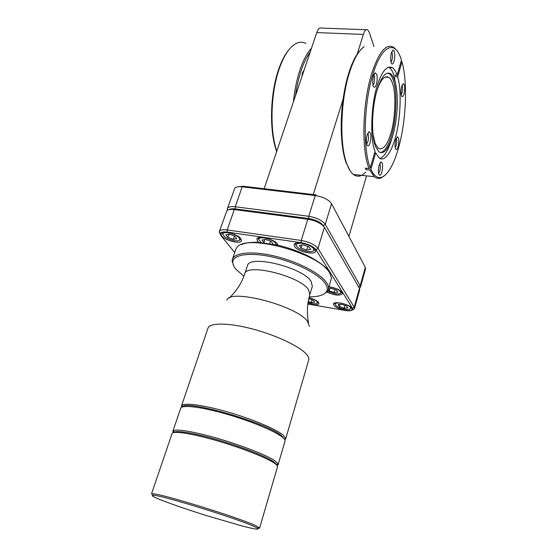 <?xml version="1.0" encoding="UTF-8"?>
<svg xmlns="http://www.w3.org/2000/svg" width="557" height="557" viewBox="0 0 557 557"><rect width="100%" height="100%" fill="white"/><g stroke="black" fill="none" stroke-linecap="round" stroke-linejoin="round"><path stroke-width="0.84" d="M181.547 407.285L181.944 405.371C185.091 402.551 204.774 405.28 228.676 412.257C252.558 419.205 275.889 429.064 283.005 434.954L285.664 438.282L284.85 439.905M181.944 405.371L182.633 406.805C186.574 399.515 268.182 423.264 281.647 435.804L284.265 438.993M180.691 408.267L180.747 408.114C181.951 404.605 200.973 406.826 225.599 413.837C250.197 420.814 274.998 431.111 282.357 437.154C284.453 438.853 285.33 440.197 284.989 441.186L278.166 464.545M173.199 432.678L172.844 431.285L173.533 430.652C176.994 429.259 187.256 430.645 204.322 434.801C231.58 441.499 266.831 454.665 275.318 461.099L278.047 463.772L278.131 464.649L277.08 465.471M309.901 294.437L312.338 286.326L311.147 281.494C303.161 267.506 249.237 254.25 247.496 265.612L247.426 265.814M173.533 430.652L174.23 432.107C177.634 430.777 187.688 432.155 204.398 436.242C231.078 442.815 265.585 455.682 273.947 461.962L276.641 464.566L278.047 463.772M172.064 433.583L172.106 433.457C173.088 430.603 192.095 433.513 216.965 440.74C241.801 447.932 267.026 457.91 274.657 463.347C276.829 464.886 277.776 466.049 277.49 466.85L259.59 528.092M309.219 296.874C317.963 296.867 323.638 295.252 326.235 292.021C327.829 289.814 327.586 287.078 325.504 283.812C319.641 274.517 296.394 262.465 273.327 257.223C250.225 251.896 232.791 254.465 232.777 262.166C232.735 264.338 233.822 266.733 236.036 269.351L243.91 276.216M323.373 294.368L327.488 291.408L328.31 289.8C328.929 287.844 328.421 285.581 326.778 283.012C321.034 273.891 299.018 262.124 276.258 256.471C253.477 250.761 234.824 252.272 232.45 259.179L232.102 260.941L233.766 266.023M172.106 433.457L151.476 493.975L152.785 493.794C160.562 493.342 241.501 518.463 256.262 525.947L259.576 528.133L257.571 528.273M328.379 289.563L331.464 277.811L329.737 272.958C319.878 253.24 245.198 233.063 236.871 247.573L235.66 249.738M205.951 515.434C184.645 508.708 168.597 503.117 157.819 498.661C152.305 496.308 150.863 495.187 153.481 495.312C161.154 494.964 240.318 519.542 254.855 526.825L257.362 528.133C259.868 529.979 254.653 529.22 241.717 525.864L205.951 515.434M258.685 242.365L257.418 241.063L256.861 238.981C257.647 235.054 274.406 239.106 277.358 243.973L277.901 245.177L258.685 242.365C251.214 242.051 245.526 242.782 241.627 244.558M294.576 246.479L294.152 244.565C294.918 240.373 312.644 244.474 315.276 249.494L315.638 251.277C314.789 255.447 297.466 251.472 294.576 246.479M329.194 286.792C335.488 287.878 339.805 289.779 342.144 292.488L342.416 293.762C339.826 295.962 334.646 295.426 326.862 292.14M333.768 305.132L333.49 303.941C333.928 300.669 350.026 304.401 351.996 308.251L352.233 309.365C351.725 312.616 335.941 308.975 333.768 305.132M221.602 235.848L220.906 233.613C221.707 229.93 237.588 233.933 240.826 238.647L241.446 240.77C240.582 244.426 225.056 240.554 221.602 235.848M309.003 297.73C313.765 299.012 316.954 300.606 318.576 302.528L318.896 303.76C317.594 305.375 313.939 305.285 307.93 303.495M323.568 265.793L327.377 268.857L327.76 270.061L323.568 265.793C312.679 256.916 297.452 250.044 277.901 245.177M277.511 244.203L276.933 244.955M258.852 239.99L258.121 237.853M315.283 249.494L313.368 250.922M342.012 292.293L340.55 293.254M351.822 308L350.499 308.815M241.132 239.092L239.357 240.262M222.849 234.574L222.159 232.554M318.5 302.423L317.218 303.175M327.321 268.766L327.05 269.212M261.142 242.518L258.782 239.552C258.963 238.069 260.892 237.54 264.568 237.978C271.746 239.559 275.618 241.829 276.181 244.788M307.61 251.479C302.34 250.497 298.643 248.749 296.526 246.243L296.108 245.129C296.296 243.52 298.392 242.943 302.395 243.409C307.798 244.419 311.53 246.187 313.605 248.728L313.682 250.622C312.742 251.611 310.715 251.896 307.61 251.479M329.138 286.987L330.649 287.168C335.558 288.157 338.879 289.682 340.612 291.757L340.682 293.107C339.854 293.978 337.918 294.18 334.882 293.72L327.593 291.262M344.901 309.239C340.271 308.286 337.131 306.858 335.474 304.964L335.217 304.275C335.391 303.029 337.319 302.674 341.002 303.21C345.73 304.178 348.898 305.619 350.513 307.541L350.576 308.717C349.796 309.539 347.902 309.713 344.901 309.239M308.989 297.814C313.027 298.851 315.742 300.195 317.149 301.824L317.281 303.099C316.55 303.85 314.796 304.011 312.004 303.565L308.07 302.535M365.789 172.106C361.514 176.632 357.385 177.411 353.396 174.466C350.771 172.385 348.494 168.611 346.572 163.124C339.324 143.748 340.48 100.149 349.559 72.271C353.897 58.84 358.771 50.325 364.167 46.718M360.825 49.629L357.218 54.078C354.134 58.701 351.349 64.953 348.849 72.828C346.37 80.765 344.449 89.566 343.091 99.23C339.707 123.111 341.016 148.475 345.932 162.254L350.214 170.86M354.517 174.585L358.84 175.044M311.495 48.174C307.206 52.762 303.419 59.843 300.126 69.416C296.874 79.108 294.632 89.928 293.407 101.882M305.897 43.467C301.713 41.253 297.347 41.998 292.794 45.695C287.711 50.019 283.262 57.524 279.447 68.219C270.563 92.817 269.567 130.679 276.815 151.142M301.88 76.72L302.465 72.556L303.997 70.44L295.44 95.853C298.336 76.205 303.287 61.521 310.277 51.787L303.997 70.44M373.838 74.589L374.388 75.515L374.193 83.167L372.995 85.312M384.727 175.511L381.106 177.955C378.718 178.908 376.441 178.484 374.276 176.694L369.737 170.052L366.019 169.662L365.371 168.151L369.096 168.534C361.333 150.717 362.287 103.498 371.721 73.545C378.92 51.71 386.286 42.993 393.813 47.401L396.584 50.234M396.194 138.463C396.911 140.085 396.904 142.467 396.18 145.607L395.219 147.647M289.577 48.946C285.518 53.451 281.946 60.059 278.862 68.769C270.096 93.012 269.135 130.324 276.314 150.467L276.683 151.539M373.183 85.917C372.375 82.958 372.459 79.567 373.434 75.731L375.174 72.835L376.692 74.22C377.465 77.179 377.381 80.542 376.428 84.302C375.362 87.407 374.318 88.034 373.287 86.196L373.183 85.917M401.2 61.054L401.98 61.862C407.898 82.617 406.123 121.238 398.575 147.751C393.883 164.224 388.382 174.014 382.067 177.119C377.82 178.769 374.102 176.165 370.913 169.3L369.737 170.052M395.769 139.716L397.44 136.785C399.049 137.635 399.285 140.9 398.164 146.582C397.238 149.492 396.361 150.223 395.533 148.775C394.816 146.435 394.892 143.414 395.769 139.716M396.64 89.879L394.133 75.856C392.838 71.762 391.223 69.005 389.294 67.578L388.487 67.098M369.096 168.534L370.28 167.789L375.056 151.288C369.98 140.315 370.948 104.528 377.103 86.238C381.796 71.226 386.955 65.065 392.594 67.759C394.447 69.207 395.95 71.693 397.099 75.209L395.303 75.104L395.832 76.81L397.628 76.915C401.889 89.503 400.518 121.154 395.212 138.115C391.48 152.333 384.149 162.644 378.99 157.763L375.669 152.841L370.913 169.3M391.397 52.887L392.936 50.248C394.753 49.204 395.386 56.918 394.001 61.367C393.089 64.139 392.184 64.751 391.279 63.206C390.38 60.434 390.415 57.002 391.397 52.887M390.937 62.14L391.891 60.26C392.72 56.605 392.65 53.855 391.689 52.017M367.112 134.982L369.061 131.772C371.08 132.663 371.449 136.284 370.168 142.648C369.013 146.011 367.919 146.728 366.875 144.806C366.067 142.119 366.144 138.846 367.112 134.982M366.61 143.95L367.947 141.569C368.825 137.788 368.727 135.079 367.669 133.457M379.157 165.199L381.044 161.996C382.784 162.832 383.063 166.188 381.886 172.05C380.821 175.281 379.825 176.054 378.892 174.369C378.168 171.939 378.252 168.882 379.157 165.199M378.607 173.366L379.797 171.048C380.577 167.678 380.549 165.213 379.707 163.64M401.694 86.356L403.212 83.682C404.911 84.587 405.183 88.013 404.034 93.952C403.177 96.653 402.335 97.315 401.52 95.929C400.727 93.437 400.782 90.248 401.694 86.356M401.179 94.767L402.043 92.935C402.788 89.663 402.774 87.157 402.001 85.416M392.964 134.864L392.782 135.49C388.507 149.304 383.877 154.749 378.899 151.824L375.669 146.763C371.018 135.811 371.63 107.856 377.173 89.9C381.517 76.441 386.022 71.08 390.687 73.809C392.316 75.028 393.688 77.374 394.788 80.842C396.737 87.317 397.559 95.672 397.252 105.907C396.856 116.316 395.428 125.973 392.964 134.864M379.965 158.418C384.448 156.705 388.41 150.091 391.849 138.561L392.295 137.099M380.445 152.674C384.929 151.337 388.661 145.363 391.641 134.745C396.41 119.748 397.461 91.257 393.43 80.758C392.407 77.43 391.028 75.091 389.315 73.733L387.881 73.037M376.985 90.533C380.64 79.616 384.602 75.223 388.877 77.36C390.422 78.579 391.655 80.681 392.588 83.661C396.271 93.151 395.331 119.177 390.972 132.851C387.282 145.412 383.014 150.536 378.168 148.225L375.181 143.546L372.988 134.223M329.034 271.851L327.76 270.061M307.861 304.031L345.096 310.472C349.044 311.098 351.537 310.876 352.567 309.796L352.484 308.258L315.972 249.703C313.264 246.361 308.348 244.029 301.226 242.699L227.284 232.109C222.849 231.573 220.516 232.199 220.28 233.982L221.136 235.89L234.72 252.502M352.518 309.859L354.301 308.926L354.217 307.165L317.97 248.436C314.9 244.627 309.316 241.968 301.219 240.464L227.2 229.937C222.765 229.387 220.154 229.902 219.361 231.496L220.224 234.274M315.972 249.703L317.97 248.436L324.376 227.284C321.389 223.343 315.875 220.663 307.833 219.228L234.274 209.571C230.598 209.133 228.133 209.502 226.873 210.671L219.361 231.489M324.376 227.284L359.453 288.38L354.217 307.165L352.484 308.258M354.51 308.487L359.718 289.807L359.453 288.38M323.687 226.316L323.283 225.62C320.658 222.152 315.812 219.785 308.752 218.539L235.326 208.931C232.457 208.576 230.41 208.798 229.171 209.599M295.823 245.115L295.426 243.367M334.834 303.941L334.541 303.043M359.411 288.303L360.435 287.224L360.177 285.783L325.26 224.367C322.287 220.405 316.78 217.717 308.752 216.297L235.249 206.758C230.849 206.271 228.231 206.877 227.402 208.569L227.465 210.212M234.476 240.721C227.834 239.28 223.942 237.101 222.793 234.184C222.967 232.819 224.75 232.339 228.126 232.749C233.188 233.696 236.906 235.423 239.294 237.93L239.594 240.039C238.793 240.847 237.087 241.077 234.476 240.721M264.29 242.81L261.936 240.053L265.605 239.413L271.196 241.397L273.048 243.994L272.624 244.063M323.283 225.62L325.26 224.367L331.533 203.681C328.63 199.594 323.199 196.879 315.227 195.528L242.177 186.825C238.675 186.449 236.259 186.839 234.915 187.988L227.402 208.569M331.533 203.681L365.315 267.346L360.177 285.783L358.555 286.806M360.435 287.224L365.552 268.85L365.315 267.346M308.996 246.869L310.66 249.487L306.705 250.079L301.1 248.088L299.387 245.477L303.328 244.85L308.996 246.869M328.665 288.603L331.408 288.338L336.491 290.127L337.841 292.251L334.144 292.585L329.11 290.817L328.352 289.661M346.572 305.988L347.812 307.944L344.219 308.188L339.394 306.496L338.113 304.547L341.699 304.282L346.572 305.988M234.769 236.119L236.802 238.709L233.376 239.336L227.924 237.407L225.85 234.831L229.261 234.17L234.769 236.119M308.773 298.74L313.236 300.3L314.628 302.249L311.245 302.521L308.244 301.469M269.706 243.555L270.493 241.146M264.86 239.545L263.837 242.65M301.226 242.699L301.219 240.464L307.833 219.228L308.752 218.539L308.752 216.297L315.227 195.528L316.118 194.901L243.2 186.24L237.282 186.915M306.705 250.079L307.826 246.452M302.04 245.052L301.1 248.088M334.144 292.585L335.008 289.605M329.786 288.491L329.11 290.817M344.219 308.188L344.999 305.438M339.993 304.407L339.394 306.496M233.376 239.336L234.511 236.029M229.031 234.219L227.924 237.407M311.245 302.521L312.038 299.882M322.67 225.293L321.925 223.991M264.157 188.726L295.44 95.853M313.271 194.56L343.091 99.23M357.218 54.078L363.366 34.416C364.668 30.538 366.095 28.992 367.648 29.786L369.312 32.466L373.977 46.516M363.366 34.416L316.745 32.591L310.277 51.787M366.513 175.866L348.919 236.447M316.745 32.591C318.012 28.915 319.579 27.411 321.445 28.08L366.172 29.73M395.832 76.81L395.644 75.125M401.98 61.862L397.628 76.915M375.669 152.841L374.638 152.743M366.019 169.662L366.353 168.256M370.28 167.789C363.046 150.258 363.61 106.909 372.111 76.97C380.522 46.823 393.625 39.401 400.267 56.723L401.472 60.121L397.099 75.209M285.657 438.909L308.696 360.08C309.198 358.534 308.515 356.661 306.656 354.461C300.146 346.621 276.648 335.37 252.808 329.062C228.948 322.705 209.919 322.566 208.04 328.024L207.956 328.275M309.372 326.52L307.659 321.598C297.549 305.877 229.637 288.136 226.817 300.195M247.496 265.612L244.76 273.821C246.403 262.73 300.508 276.14 308.62 289.87L309.852 294.604C307.13 303.76 306.698 313.194 308.543 322.907M227.284 232.109L227.2 229.937L234.274 209.571L235.326 208.931L235.249 206.758L242.177 186.825L243.2 186.24M284.307 439.041L285.664 438.282M244.76 273.821C241.675 283.019 236.509 291.088 229.254 298.016M326.235 292.021L327.488 291.408M153.481 495.312L152.785 493.794M258.782 239.552L258.058 238.292M313.682 250.622L315.011 250.009M340.682 293.107L341.88 292.516M350.576 308.717L351.732 308.139M317.281 303.099L318.423 302.535M345.932 162.254L346.572 163.124M353.396 174.466L374.276 176.694M374.492 73.42L375.174 72.835M396.869 137.224L397.44 136.792M389.294 67.578L392.594 67.759M392.365 50.729L392.936 50.248M368.302 132.378L369.061 131.779M380.368 162.512L381.044 161.996M402.69 84.107L403.212 83.682M389.315 73.733L390.687 73.809M384.901 77.124L388.877 77.36M208.04 328.024L181.471 405.983M180.747 408.114L172.844 431.285M232.777 262.166L232.102 260.941M235.771 249.418L232.45 259.179M257.362 528.133L258.803 527.291M220.28 233.982L219.249 232.102M352.567 309.796L354.301 308.926M276.697 244.899L277.261 244.648M227.681 210.1L227.284 209.39M359.321 288.15L360.149 287.739M296.108 245.129L295.356 243.869M335.217 304.275L334.541 303.161M222.793 234.184L222.104 232.93M239.594 240.039L240.903 239.482M276.314 150.467L276.801 151.177M382.067 177.119L381.106 177.955"/></g></svg>
